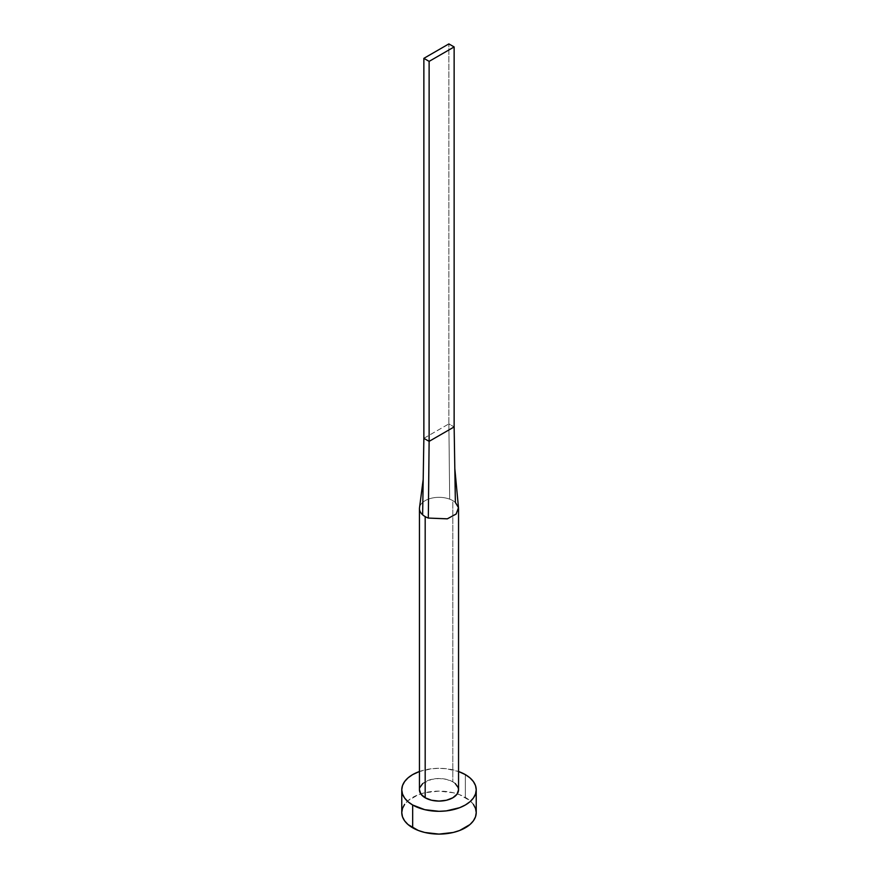 <?xml version="1.0" encoding="UTF-8"?>
<svg xmlns="http://www.w3.org/2000/svg" width="878" height="878" viewBox="0 0 878 878"><rect width="100%" height="100%" fill="white"/><g stroke="black" fill="none" stroke-linecap="round" stroke-linejoin="round"><path stroke-width="0.66" stroke-dasharray="4.39 3.29" d="M452.818 500.636A19.546 11.282 180 0 1 455.375 502.457A19.546 11.282 0 0 0 452.818 500.636L452.818 781.826L452.818 500.636A19.546 11.282 0 0 0 449.679 499.165A19.546 11.282 180 0 1 452.818 500.636M458.546 789.805A19.546 11.282 0 0 0 452.818 781.826L455.254 783.538M476.227 812.6A37.227 21.5 0 0 0 465.329 797.411L465.329 774.605L465.329 797.411A37.227 21.5 0 0 0 457.24 793.866A37.227 21.5 0 0 0 420.76 793.866A37.227 21.5 0 0 0 401.773 812.6M419.454 771.51A37.227 21.5 180 0 1 458.546 771.51L446.265 768.722L439 768.316L431.735 768.722L419.454 771.51M422.746 783.538L431.515 779.379L439 778.523L446.485 779.379L452.818 781.826A19.546 11.282 0 0 0 431.515 779.379A19.546 11.282 0 0 0 419.454 789.805L419.827 787.61M473.396 804.38L469.96 800.659L459.688 794.733L453.246 792.746L439 791.111L424.754 792.746L418.312 794.733L408.04 800.659L404.604 804.38M419.552 507.517A19.546 11.282 180 0 1 449.679 499.165A19.546 11.282 0 0 0 419.75 506.672M423.865 438.32L448.877 423.887L449.679 499.165L448.877 423.887L454.135 426.927L448.877 423.887L448.877 43.9L448.877 423.887L423.865 438.32M458.492 507.802L455.375 502.457L454.815 468.523"/><path stroke-width="1.32" d="M455.375 502.457L458.47 507.616L456.22 513.948L447.407 518.81L428.321 518.075A19.546 11.282 180 0 1 425.182 516.593L425.182 797.784A19.546 11.282 0 0 0 446.485 800.231A19.546 11.282 0 0 0 458.546 789.805L457.054 794.129L452.818 797.784L446.485 800.231L439 801.087L431.515 800.231L425.182 797.784L420.946 794.129L419.454 789.805A19.546 11.282 0 0 0 425.182 797.784L425.182 516.593A19.546 11.282 180 0 1 422.625 514.782A19.546 11.282 180 0 1 419.454 508.614A19.546 11.282 180 0 1 419.552 507.517A19.546 11.282 0 0 0 422.625 514.782L423.865 438.32L422.625 514.782A19.546 11.282 0 0 0 425.182 516.593A19.546 11.282 0 0 0 428.321 518.075L429.122 441.36L423.865 438.32L423.865 58.343L423.865 438.32L429.122 441.36L428.321 518.075L447.242 518.854L456.088 514.091L458.492 507.802L454.815 468.523L454.135 426.927L455.375 502.457M404.604 804.38L402.486 808.408L401.773 812.6A37.227 21.5 0 0 0 412.671 827.8L412.671 805.005L424.754 809.67L439 811.305L446.265 810.888L459.688 807.683L465.329 805.005L469.96 801.746L473.396 798.036L475.514 793.997L476.227 789.805L475.514 785.612L473.396 781.585L469.96 777.864L465.329 774.605L458.546 771.51A37.227 21.5 180 0 1 465.329 774.605A37.227 21.5 180 0 1 476.227 789.805A37.227 21.5 180 0 1 453.246 809.67A37.227 21.5 180 0 1 412.671 805.005L412.671 827.8A37.227 21.5 0 0 0 453.246 832.465A37.227 21.5 0 0 0 476.227 812.6L475.514 808.408L473.396 804.38M412.671 805.005A37.227 21.5 180 0 1 401.773 789.805A37.227 21.5 180 0 1 419.454 771.51L412.671 774.605L408.04 777.864L404.604 781.585L402.486 785.612L401.773 789.805L402.486 793.997L404.604 798.036L408.04 801.746L412.671 805.005M419.827 787.61L422.746 783.538M455.254 783.538L458.173 787.61L458.546 789.805L458.546 508.614M401.773 789.805L401.773 812.6L402.486 816.803L404.604 820.831L408.04 824.552L418.312 830.478L424.754 832.465L439 834.1L453.246 832.465L459.688 830.478L469.96 824.552L473.396 820.831L475.514 816.803L476.227 812.6L476.227 789.805M454.135 426.927L429.122 441.36L429.122 61.383L454.135 46.94L454.135 426.927L429.122 441.36L429.122 61.383L454.135 46.94L448.877 43.9L423.865 58.343L429.122 61.383L423.865 58.343L448.877 43.9L454.135 46.94L454.135 426.927M419.454 789.805L419.454 508.614M419.53 507.638L423.196 479.399"/></g></svg>
